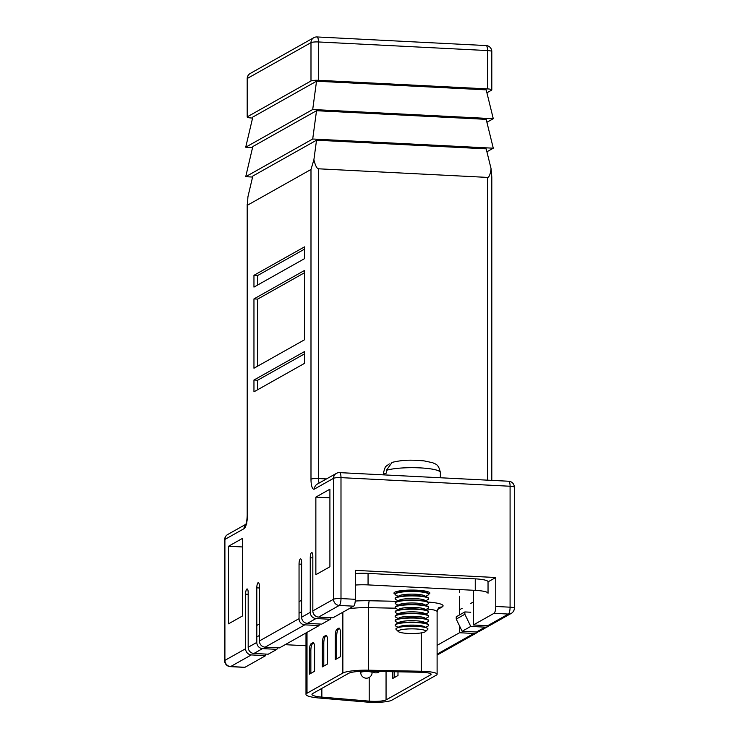<?xml version="1.0" encoding="UTF-8"?>
<svg xmlns="http://www.w3.org/2000/svg" width="739" height="739" viewBox="0 0 739 739"><rect width="100%" height="100%" fill="white"/><g stroke="black" fill="none" stroke-linecap="round" stroke-linejoin="round"><path stroke-width="1.11" d="M437.109 645.35L459.547 632.732L473.875 633.462A5.986 5.653 60.6 0 0 478.004 631.863M459.547 589.556L459.547 592.447M459.547 596.207L459.547 614.922M459.547 625.933L459.547 632.732M319.109 623.993L319.109 625.582L279.453 647.891L265.125 647.161A5.986 5.653 -119.4 0 1 259.389 640.972L299.046 618.654A5.986 5.653 60.6 0 0 304.782 624.852L319.109 625.582M315.858 574.683L329.908 566.785L329.908 489.2L315.858 497.107L315.858 574.683M329.908 497.827L315.858 497.107M248.184 594.295L245.597 594.156L245.597 648.731A5.986 5.653 60.6 0 0 251.325 654.92L265.661 655.65L244.969 667.289A5.986 1.7 92.9 0 1 244.664 667.372L230.337 666.643A5.986 1.7 92.9 0 0 230.633 666.56L244.969 667.289M265.661 654.061L265.661 655.65M321.696 624.122L307.369 623.393A5.986 5.653 -119.4 0 1 301.632 617.204L310.251 612.354A5.986 5.653 60.6 0 0 315.987 618.543L330.315 619.273L321.696 624.122M488.036 581.861L495.758 577.519L355.32 570.369L355.32 599.311A5.986 1.7 92.9 0 1 353.593 606.174L332.901 617.822L318.574 617.093A5.986 5.653 -119.4 0 1 312.837 610.894L333.529 599.255L333.529 478.318L314.435 489.061A11.972 3.399 -87.1 0 1 310.99 479.205L310.99 169.48L247.445 205.22L247.445 514.944A5.986 1.016 180 0 0 247.196 515.24C247.038 519.868 246.53 523.027 245.662 524.736L246.798 523.766M487.675 625.693L508.367 614.054A5.986 5.653 -119.4 0 0 511.296 613.37L490.604 625.018A5.986 5.653 -119.4 0 1 487.675 625.693L473.339 624.963L494.031 613.324A5.986 1.7 -87.1 0 0 495.758 606.46L510.086 607.19L510.086 486.244L340.993 477.634L340.993 598.581L355.32 599.311M473.339 590.258L473.339 624.963M495.758 577.519L495.758 606.46M476.812 632.778L437.155 655.087A5.986 5.653 -119.4 0 1 437.109 655.114M228.527 623.827L242.577 615.92L242.577 538.334L228.527 546.241L228.527 623.827M245.597 594.156A4.489 1.275 92.9 0 1 246.891 589.011A4.489 1.275 92.9 0 1 247.122 588.946A4.489 1.275 92.9 0 1 248.184 592.706L248.184 647.272L256.803 642.422A5.986 5.653 60.6 0 0 262.539 648.62L276.866 649.35L268.248 654.2L253.911 653.47A5.986 5.653 -119.4 0 1 248.184 647.272M259.389 587.985L256.803 587.856L256.803 642.422M256.803 587.856A4.489 1.275 92.9 0 1 258.096 582.701A4.489 1.275 92.9 0 1 258.327 582.646A4.489 1.275 92.9 0 1 259.389 586.396L259.389 640.972M301.632 564.217L299.046 564.088L299.046 618.654M299.046 564.088A4.489 1.275 92.9 0 1 300.339 558.933A4.489 1.275 92.9 0 1 300.57 558.878A4.489 1.275 92.9 0 1 301.632 562.628L301.632 617.204M312.837 557.917L310.251 557.779L310.251 612.354M310.251 557.779A4.489 1.275 92.9 0 1 311.544 552.633A4.489 1.275 92.9 0 1 311.775 552.569A4.489 1.275 92.9 0 1 312.837 556.328L312.837 610.894M253.957 380.022L253.957 391.818L304.477 363.394L304.477 351.598L253.957 380.022L257.68 380.216L257.68 389.721M253.957 287.101L304.477 258.678L304.477 246.881L253.957 275.305L253.957 287.101M253.957 368.225L304.477 339.801L304.477 270.483L253.957 298.907L253.957 368.225M486.909 92.781L491.555 90.176A5.986 1.016 180 0 0 491.804 89.881A5.986 1.016 180 0 0 487.546 88.911L318.444 80.302A5.986 1.016 180 0 0 310.99 80.985L247.445 116.734A5.986 1.016 180 0 0 247.196 117.021A5.986 1.016 180 0 0 251.454 117.991L252.572 118.046M487.546 480.165L487.546 177.406L318.444 168.797L318.444 478.521L326.481 478.927M488.017 626.469L479.399 631.318A5.986 5.653 -119.4 0 1 476.461 632.002L462.134 631.272L470.752 626.423L485.089 627.152A5.986 5.653 60.6 0 0 489.209 625.554M316.523 81.216L312.708 109.511L493.273 118.702L486.188 89.853L316.523 81.216L252.812 117.058L245.727 147.2L252.572 147.551M493.273 118.702L486.909 122.286M312.708 109.511L245.727 147.2M486.909 151.781L493.273 148.197L486.188 119.348L316.523 110.711L252.812 146.553L245.727 176.695L252.572 177.046M493.273 148.197L312.708 139.006L316.523 110.711M312.708 139.006L245.727 176.695M487.546 177.406C489.107 177.351 490.29 174.487 491.093 168.806L486.188 148.844L316.523 140.207L252.812 176.048L247.907 196.897L247.445 205.22M310.99 169.48L313.89 159.781L316.523 140.207M313.89 159.781C315.341 165.582 316.865 168.584 318.444 168.797M491.093 168.806L491.804 177.064L491.804 480.378M304.477 272.765L257.68 299.092L257.68 366.128M257.68 299.092L253.957 298.907M304.477 249.172L257.68 275.499L257.68 285.005M257.68 275.499L253.957 275.305M304.477 353.889L257.68 380.216M462.134 631.272L456.24 619.106L456.24 616.779L464.868 611.929L470.752 612.234M470.752 626.423L464.868 614.257L464.868 611.929M331.109 617.73L330.315 619.273M277.652 647.798L276.866 649.35M242.577 546.962L228.527 546.241M456.24 619.106L464.868 614.257M430.615 674.855A11.972 2.023 180 0 0 431.123 674.264A11.972 2.023 180 0 0 422.597 672.324A11.972 2.023 180 0 0 420.556 672.259L367.893 671.206A17.958 3.039 180 0 0 348.596 673.349L312.736 693.515A17.958 3.039 180 0 0 311.978 694.392A17.958 3.039 180 0 0 321.853 697.108L369.204 701.145A11.972 2.023 180 0 0 386.054 699.916L430.615 674.855L430.615 673.682M424.325 671.354A17.958 3.039 180 0 0 421.258 671.252L368.604 670.199A23.944 4.055 180 0 0 342.859 673.053L307.008 693.228A23.944 4.055 180 0 0 305.992 694.392A23.944 4.055 180 0 0 319.156 698.013L366.516 702.05A17.958 3.039 180 0 0 391.79 700.212L436.343 675.141A17.958 3.039 180 0 0 437.109 674.264A17.958 3.039 180 0 0 424.325 671.354M428.675 594.202A17.958 3.039 180 0 0 429.876 593.112A17.958 3.039 180 0 0 417.092 590.202A17.958 3.039 180 0 0 393.961 593.112A17.958 3.039 180 0 0 395.153 594.202M322.343 666.892L322.343 643.299A5.986 1.7 92.9 0 1 324.07 636.427L325.797 635.457A5.986 1.7 92.9 0 1 326.102 635.383A5.986 1.7 92.9 0 1 327.516 640.39L327.516 663.982L322.343 666.892M335.275 659.622L335.275 636.02A5.986 1.7 92.9 0 1 337.002 629.157L338.73 628.187A5.986 1.7 92.9 0 1 339.035 628.104A5.986 1.7 92.9 0 1 340.448 633.111L340.448 656.712L335.275 659.622M309.41 674.171L309.41 650.569A5.986 1.7 92.9 0 1 311.137 643.706L312.865 642.736A5.986 1.7 92.9 0 1 313.17 642.653A5.986 1.7 92.9 0 1 314.583 647.66L314.583 671.261L309.41 674.171M301.632 600.216L299.046 601.675M259.389 623.984L256.803 625.443M355.32 585.057A17.958 3.039 180 0 1 368.059 584.9L475.251 590.359A17.958 3.039 180 0 1 488.036 593.269L488.036 581.759A17.958 3.039 180 0 0 475.251 578.849L368.059 573.399A17.958 3.039 180 0 0 355.32 573.547M459.547 609.74L462.134 608.289M470.752 603.44L473.339 601.98M301.632 611.726L299.046 613.176M259.389 635.494L256.803 636.944M285.162 644.685L305.992 645.738M392.815 671.705L392.815 678.42L397.988 675.511L397.988 671.806M336.707 658.818L336.707 636.094A5.986 1.7 92.9 0 1 338.434 629.222L339.635 628.556M323.784 666.088L323.784 643.373A5.986 1.7 92.9 0 1 325.502 636.501L326.703 635.826M310.851 673.368L310.851 650.643A5.986 1.7 92.9 0 1 312.569 643.78L313.77 643.106M394.247 671.733L394.247 677.608M398.737 630.524A13.764 2.328 180 0 0 398.358 631.596A13.764 2.328 180 0 0 411.096 633.517A13.764 2.328 180 0 0 425.101 631.863A13.764 2.328 180 0 0 425.479 631.596A13.764 2.328 180 0 0 415.087 628.926A13.764 2.328 180 0 0 398.737 630.524M425.479 631.596L427.705 629.434A16.027 2.716 180 0 0 427.216 628.159A16.027 2.716 180 0 0 411.919 626.256A16.027 2.716 180 0 0 396.612 628.159A16.027 2.716 180 0 0 396.566 628.187A16.027 2.716 180 0 0 396.122 629.434L398.358 631.596M398.127 627.337L395.91 626.136A16.757 2.836 0 0 1 395.153 625.296A16.757 2.836 0 0 1 395.864 624.473A16.757 2.836 0 0 1 414.357 622.487A16.757 2.836 0 0 1 428.675 625.296A16.757 2.836 0 0 1 427.964 626.109A16.757 2.836 0 0 1 427.918 626.136A16.757 2.836 0 0 1 427.872 626.164M395.153 625.296L395.153 624.954A16.757 2.836 0 0 1 395.864 624.141A16.757 2.836 0 0 1 395.91 624.113A16.757 2.836 0 0 1 411.919 622.118A16.757 2.836 0 0 1 427.918 624.113A16.757 2.836 0 0 1 428.675 624.954L428.675 625.296M398.127 622.912L395.91 621.711A16.757 2.836 0 0 1 395.153 620.871A16.757 2.836 0 0 1 395.864 620.049A16.757 2.836 0 0 1 414.357 618.063A16.757 2.836 0 0 1 428.675 620.871A16.757 2.836 0 0 1 427.964 621.684A16.757 2.836 0 0 1 427.918 621.711A16.757 2.836 0 0 1 427.872 621.739M395.153 620.871L395.153 620.529A16.757 2.836 0 0 1 395.864 619.716A16.757 2.836 0 0 1 395.91 619.688A16.757 2.836 0 0 1 411.919 617.693A16.757 2.836 0 0 1 427.918 619.688A16.757 2.836 0 0 1 428.675 620.529L428.675 620.871M398.127 618.488L395.91 617.287A16.757 2.836 0 0 1 395.153 616.446A16.757 2.836 0 0 1 395.864 615.624A16.757 2.836 0 0 1 414.357 613.638A16.757 2.836 0 0 1 428.675 616.446A16.757 2.836 0 0 1 427.964 617.259A16.757 2.836 0 0 1 427.918 617.287A16.757 2.836 0 0 1 427.872 617.314M395.153 616.446L395.153 616.104A16.757 2.836 0 0 1 395.864 615.291A16.757 2.836 0 0 1 395.91 615.264A16.757 2.836 0 0 1 411.919 613.268A16.757 2.836 0 0 1 427.918 615.264A16.757 2.836 0 0 1 428.675 616.104L428.675 616.446M398.127 614.063L395.91 612.862A16.757 2.836 0 0 1 395.153 612.021A16.757 2.836 0 0 1 395.864 611.199A16.757 2.836 0 0 1 414.357 609.213A16.757 2.836 0 0 1 428.675 612.021A16.757 2.836 0 0 1 427.964 612.834A16.757 2.836 0 0 1 427.918 612.862A16.757 2.836 0 0 1 427.872 612.89M395.153 612.021L395.153 611.68A16.757 2.836 0 0 1 395.864 610.867A16.757 2.836 0 0 1 395.91 610.839A16.757 2.836 0 0 1 411.919 608.844A16.757 2.836 0 0 1 427.918 610.839A16.757 2.836 0 0 1 428.675 611.68L428.675 612.021M398.127 609.638L395.91 608.437A16.757 2.836 0 0 1 395.153 607.597A16.757 2.836 0 0 1 395.864 606.774A16.757 2.836 0 0 1 414.357 604.788A16.757 2.836 0 0 1 428.675 607.597A16.757 2.836 0 0 1 427.964 608.409A16.757 2.836 0 0 1 427.918 608.437A16.757 2.836 0 0 1 427.872 608.465M395.153 607.597L395.153 607.255A16.757 2.836 0 0 1 395.864 606.442A16.757 2.836 0 0 1 395.91 606.414A16.757 2.836 0 0 1 411.919 604.419A16.757 2.836 0 0 1 427.918 606.414A16.757 2.836 0 0 1 428.675 607.255L428.675 607.597M398.127 605.213L395.91 604.012A16.757 2.836 0 0 1 395.153 603.172A16.757 2.836 0 0 1 395.864 602.35A16.757 2.836 0 0 1 414.357 600.364A16.757 2.836 0 0 1 428.675 603.172A16.757 2.836 0 0 1 427.964 603.985A16.757 2.836 0 0 1 427.918 604.012A16.757 2.836 0 0 1 427.872 604.04M395.153 603.172L395.153 602.83A16.757 2.836 0 0 1 395.864 602.017A16.757 2.836 0 0 1 395.91 601.989A16.757 2.836 0 0 1 411.919 599.994A16.757 2.836 0 0 1 427.918 601.989A16.757 2.836 0 0 1 428.675 602.83L428.675 603.172M398.127 600.789L395.91 599.588A16.757 2.836 0 0 1 395.153 598.747A16.757 2.836 0 0 1 395.864 597.934A16.757 2.836 0 0 1 414.357 595.939A16.757 2.836 0 0 1 428.675 598.747A16.757 2.836 0 0 1 427.964 599.56A16.757 2.836 0 0 1 427.918 599.588A16.757 2.836 0 0 1 427.872 599.615M395.153 598.747L395.153 598.405A16.757 2.836 0 0 1 395.864 597.592A16.757 2.836 0 0 1 395.91 597.565A16.757 2.836 0 0 1 411.919 595.569A16.757 2.836 0 0 1 427.918 597.565A16.757 2.836 0 0 1 428.675 598.405L428.675 598.747M398.127 596.364L395.91 595.163A16.757 2.836 0 0 1 395.153 594.322A16.757 2.836 0 0 1 395.864 593.509A16.757 2.836 0 0 1 414.357 591.514A16.757 2.836 0 0 1 428.675 594.322A16.757 2.836 0 0 1 427.964 595.135A16.757 2.836 0 0 1 427.918 595.163A16.757 2.836 0 0 1 427.872 595.191M395.153 594.322L395.153 593.98A16.757 2.836 0 0 1 395.864 593.168A16.757 2.836 0 0 1 395.91 593.14A16.757 2.836 0 0 1 411.919 591.145A16.757 2.836 0 0 1 427.918 593.14A16.757 2.836 0 0 1 428.675 593.98L428.675 594.322M389.305 463.898L385.37 466.78L383.735 471.851L383.735 474.512A28.433 4.813 0 0 1 384.686 473.764A28.433 4.813 0 0 1 386.321 473.052L386.321 470.401L392.086 462.383C405.055 459.288 413.849 460.148 424.01 460.868L432.869 462.762C435.086 464.286 438.467 463.371 440.352 472.498A28.433 4.813 180 0 0 418.274 467.805A28.433 4.813 180 0 0 386.321 470.401M399.309 591.302A13.173 2.226 0 0 1 399.346 591.274A13.173 2.226 0 0 1 400.981 590.701M422.847 590.701A13.173 2.226 0 0 1 424.491 591.274L427.918 593.14M399.309 595.726A13.173 2.226 0 0 1 399.346 595.699A13.173 2.226 0 0 1 411.919 594.138A13.173 2.226 0 0 1 424.491 595.699L427.918 597.565M399.309 600.151A13.173 2.226 0 0 1 399.346 600.123A13.173 2.226 0 0 1 411.919 598.562A13.173 2.226 0 0 1 424.491 600.123L427.918 601.989M399.309 604.576A13.173 2.226 0 0 1 399.346 604.548A13.173 2.226 0 0 1 411.919 602.987A13.173 2.226 0 0 1 424.491 604.548L427.918 606.414M399.309 609.001A13.173 2.226 0 0 1 399.346 608.973A13.173 2.226 0 0 1 411.919 607.412A13.173 2.226 0 0 1 424.491 608.973L427.918 610.839M399.309 613.425A13.173 2.226 0 0 1 399.346 613.398A13.173 2.226 0 0 1 411.919 611.837A13.173 2.226 0 0 1 424.491 613.398L427.918 615.264M399.309 617.85A13.173 2.226 0 0 1 399.346 617.822A13.173 2.226 0 0 1 411.919 616.261A13.173 2.226 0 0 1 424.491 617.822L427.918 619.688M399.309 622.275A13.173 2.226 0 0 1 399.346 622.247A13.173 2.226 0 0 1 411.919 620.686A13.173 2.226 0 0 1 424.491 622.247L427.918 624.113M399.309 626.7A13.173 2.226 0 0 1 399.346 626.672A13.173 2.226 0 0 1 411.919 625.111A13.173 2.226 0 0 1 424.491 626.672L427.216 628.159M251.325 654.92L230.633 666.56A5.986 5.653 -119.4 0 1 224.905 660.37L245.597 648.731M304.782 624.852L265.125 647.161M315.987 618.543L307.369 623.393M353.593 606.174L339.266 605.444L318.574 617.093M339.266 605.444A5.986 5.653 -119.4 0 1 333.529 599.255A5.986 1.016 180 0 1 340.993 598.581A5.986 1.7 -87.1 0 1 339.266 605.444M511.296 613.37A5.986 5.986 0 0 0 514.353 608.16A5.986 1.016 0 0 0 510.086 607.19A5.986 1.7 92.9 0 1 508.367 614.054L494.031 613.324M437.109 654.144L473.875 633.462M245.865 524.284L227.704 534.509A5.986 5.653 -119.4 0 0 224.905 539.433A5.986 1.016 180 0 0 224.647 539.719L224.647 660.666A5.986 1.016 180 0 1 224.905 660.37L224.905 539.433L243.999 528.69A11.972 3.399 -87.1 0 0 247.445 514.944M262.539 648.62L253.911 653.47M310.99 80.985L310.99 42.64L247.445 78.38L247.445 116.734M487.546 88.911L487.546 50.566L318.444 41.957L318.444 80.302M476.461 632.002L485.089 627.152M319.22 483.02A5.986 1.7 92.9 0 1 318.444 478.521A5.986 1.016 180 0 0 310.99 479.205M508.663 481.237A5.986 1.7 -87.1 0 1 510.086 486.244A5.986 1.016 -0 0 1 514.353 487.213A5.986 5.986 0 0 0 508.663 481.237L339.57 472.627A5.986 5.986 0 0 0 336.328 473.394A5.986 5.653 60.6 0 0 333.529 478.318A5.986 1.016 180 0 1 340.993 477.634A5.986 1.7 -87.1 0 0 339.57 472.627M336.328 473.394L317.234 484.137A5.986 5.653 60.6 0 0 314.435 489.061M243.999 528.69A5.986 5.653 -119.4 0 1 245.773 524.514M247.196 78.676A5.986 1.016 0 0 1 247.445 78.38A5.986 5.653 60.6 0 1 250.244 73.457A5.986 5.986 0 0 0 247.196 78.676L247.196 117.021M310.99 42.64A5.986 1.016 0 0 1 318.444 41.957A5.986 1.7 92.9 0 0 317.022 36.95A5.986 5.986 0 0 0 313.789 37.707A5.986 5.653 60.6 0 0 310.99 42.64M486.123 45.559A5.986 1.7 92.9 0 1 487.546 50.566A5.986 1.016 180 0 1 491.804 51.536A5.986 5.986 0 0 0 486.123 45.559L317.022 36.95M437.109 674.264L437.109 611.735C437.968 608.724 438.643 607.375 439.142 607.68A5.986 5.653 -119.4 0 1 442.079 606.996L437.59 609.527M437.109 611.735A17.958 3.039 180 0 0 426.902 608.991M428.066 602.073A23.944 4.055 0 0 1 442.079 606.996M421.258 671.252L421.258 632.907M342.859 673.053L342.859 612.215M307.008 693.228L307.008 632.39M355.247 601.047A29.929 5.062 0 0 1 369.306 600.752L397.157 601.315M475.251 590.359L475.251 578.849M368.059 584.9L368.059 573.399M395.541 608.197L368.604 607.661A23.944 4.055 180 0 0 348.91 608.807M368.604 670.199L368.604 607.661A5.986 0.693 91.1 0 1 369.306 600.752M386.054 699.916L386.054 671.566M369.204 701.145L369.204 677.46M321.853 697.108L321.853 688.388M336.707 636.094L335.275 636.02M338.434 629.222L337.002 629.157M339.321 628.215L338.73 628.187M323.784 643.373L322.343 643.299M325.502 636.501L324.07 636.427M326.398 635.485L325.797 635.457M310.851 650.643L309.41 650.569M312.569 643.78L311.137 643.706M313.465 642.764L312.865 642.736M360.965 672.231A5.69 0.961 180 0 0 360.724 672.508A5.69 5.69 0 0 0 369.195 677.469A5.69 5.69 0 0 0 372.096 672.508A5.69 0.961 180 0 0 367.237 671.557A5.69 0.961 180 0 0 360.965 672.231M383.735 471.851A28.433 4.813 180 0 0 383.486 472.498L383.486 474.863M514.353 608.16L514.353 487.213M247.196 204.204L247.196 515.24M227.704 534.509A5.986 5.986 0 0 0 224.647 539.719M224.647 660.666A5.986 5.986 0 0 0 230.337 666.643M313.789 37.707L250.244 73.457M491.804 51.536L491.804 89.881M305.992 694.392L305.992 632.963M371.966 671.28A5.69 5.69 0 0 0 379.661 671.437M360.724 671.308L360.724 672.508M372.096 671.409L372.096 672.508M425.71 627.337L427.918 626.136M425.71 622.912L427.918 621.711M425.71 618.488L427.918 617.287M425.71 614.063L427.918 612.862M425.71 609.638L427.918 608.437M425.71 605.213L427.918 604.012M425.71 600.789L427.918 599.588M425.71 596.364L427.918 595.163M425.71 591.939L426.726 591.394M398.127 591.939L397.111 591.394M385.37 466.78L383.486 472.498M440.352 472.498L440.352 477.764M399.346 591.274L395.91 593.14M399.346 595.699L395.91 597.565M399.346 600.123L395.91 601.989M399.346 604.548L395.91 606.414M399.346 608.973L395.91 610.839M399.346 613.398L395.91 615.264M399.346 617.822L395.91 619.688M399.346 622.247L395.91 624.113M399.346 626.672L396.612 628.159"/></g></svg>
